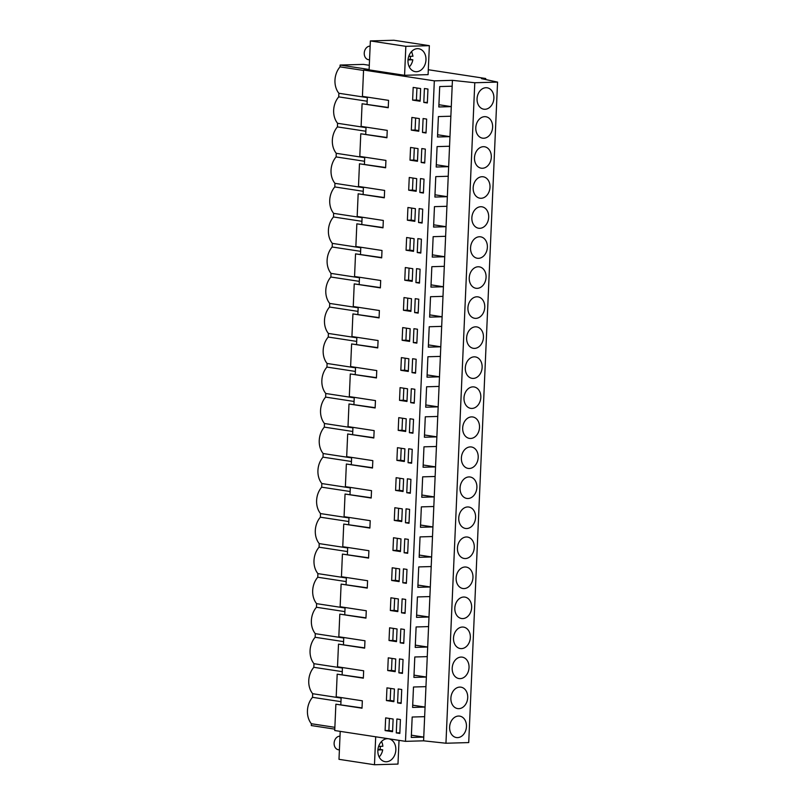 <?xml version="1.0" encoding="UTF-8"?>
<svg xmlns="http://www.w3.org/2000/svg" width="805" height="805" viewBox="0 0 805 805"><rect width="100%" height="100%" fill="white"/><g stroke="black" fill="none" stroke-linecap="round" stroke-linejoin="round"><path stroke-width="1.21" d="M404.573 75.298L405.841 46.338L429.357 45.674L428.089 74.634L404.573 75.298L369.103 69.874L363.568 70.035L434.328 80.852L452.43 80.339L474.789 82.744L497.56 82.1L481.46 78.628L485.727 78.508L428.3 69.733M369.304 65.296L363.387 64.39L340.123 65.054L340.042 66.855A18.102 13.967 98.7 0 0 338.885 93.269L338.724 96.882A18.102 13.967 98.7 0 0 337.577 123.286L337.416 126.898A18.102 13.967 98.7 0 0 336.269 153.312L336.108 156.925A18.102 13.967 98.7 0 0 334.95 183.339L334.8 186.941A18.102 13.967 98.7 0 0 333.642 213.355L333.481 216.968A18.102 13.967 98.7 0 0 332.334 243.382L332.173 246.994A18.102 13.967 98.7 0 0 331.026 273.398L330.865 277.011A18.102 13.967 98.7 0 0 329.708 303.425L329.557 307.037A18.102 13.967 98.7 0 0 328.4 333.441L328.239 337.053A18.102 13.967 98.7 0 0 327.092 363.468L326.931 367.08A18.102 13.967 98.7 0 0 325.773 393.494L325.623 397.107A18.102 13.967 98.7 0 0 324.465 423.511L324.314 427.123A18.102 13.967 98.7 0 0 323.157 453.537L322.996 457.149A18.102 13.967 98.7 0 0 321.849 483.553L321.688 487.166A18.102 13.967 98.7 0 0 320.531 513.58L320.38 517.192A18.102 13.967 98.7 0 0 319.223 543.606L319.062 547.209A18.102 13.967 98.7 0 0 317.915 573.623L317.754 577.235A18.102 13.967 98.7 0 0 316.607 603.649L316.446 607.262A18.102 13.967 98.7 0 0 315.288 633.666L315.137 637.278A18.102 13.967 98.7 0 0 313.98 663.692L313.819 667.305A18.102 13.967 98.7 0 0 312.672 693.709L312.511 697.321A18.102 13.967 98.7 0 0 311.364 723.735L311.283 725.547L334.789 729.139M369.113 69.482L340.123 65.054M340.213 731.363L338.996 759.326L374.476 764.75L397.982 764.076L399.018 740.359M362.039 707.907L335.876 704.204L334.729 730.527L405.489 741.345L423.591 740.821L445.95 743.236L468.721 742.582L497.56 82.1M341.139 697.563L340.827 704.667M363.347 677.88L337.184 674.177L336.198 696.808L362.341 700.803L362.019 708.199L335.876 704.204M342.447 667.546L342.145 674.64M364.655 647.864L338.502 644.151L337.506 666.792L363.659 670.786L363.337 678.172L337.184 674.177M343.765 637.52L343.453 644.614M365.963 617.838L339.811 614.135L338.825 636.765L364.967 640.76L364.645 648.146L338.502 644.151M345.073 607.503L344.761 614.597M367.281 587.811L341.119 584.108L340.133 606.749L366.275 610.743L365.953 618.129L339.811 614.135M346.381 577.477L346.07 584.571M368.589 557.795L342.427 554.092L341.441 576.722L367.583 580.717L367.261 588.103L341.119 584.108M347.7 547.45L347.388 554.554M369.898 527.768L343.745 524.065L342.759 546.696L368.901 550.701L368.579 558.086L342.427 554.092M349.008 517.434L348.696 524.528M371.206 497.752L345.053 494.039L344.067 516.679L370.209 520.674L369.887 528.06L343.745 524.065M350.316 487.407L350.004 494.512M372.524 467.725L346.361 464.022L345.375 486.653L371.518 490.648L371.196 498.033L345.053 494.039M351.624 457.391L351.322 464.485M373.832 437.699L347.68 433.996L346.683 456.636L372.826 460.631L372.504 468.017L346.361 464.022M352.942 427.364L352.63 434.459M375.14 407.682L348.988 403.979L348.002 426.61L374.144 430.605L373.822 437.99L347.68 433.996M354.25 397.348L353.938 404.442M376.448 377.656L350.296 373.953L349.31 396.593L375.452 400.588L375.13 407.974L348.988 403.979M355.558 367.322L355.247 374.416M377.766 347.639L351.604 343.936L350.618 366.567L376.76 370.562L376.438 377.948L350.296 373.953M356.867 337.295L356.565 344.399M379.075 317.613L352.922 313.91L351.926 336.54L378.078 340.535L377.746 347.931L351.604 343.936M358.185 307.279L357.873 314.373M380.383 287.596L354.23 283.883L353.244 306.524L379.386 310.519L379.064 317.905L352.922 313.91M359.493 277.252L359.181 284.346M381.701 257.57L355.538 253.867L354.552 276.497L380.695 280.492L380.373 287.878L354.23 283.883M360.801 247.236L360.489 254.33M383.009 227.543L356.846 223.84L355.86 246.481L382.003 250.476L381.681 257.862L355.538 253.867M362.109 217.209L361.807 224.303M384.317 197.527L358.165 193.824L357.168 216.454L383.321 220.449L382.999 227.835L356.846 223.84M363.427 187.183L363.115 194.287M385.625 167.5L359.473 163.797L358.487 186.428L384.629 190.433L384.307 197.819L358.165 193.824M364.735 157.166L364.424 164.26M386.943 137.484L360.781 133.771L359.795 156.412L385.937 160.406L385.615 167.792L359.473 163.797M366.044 127.14L365.732 134.244M388.252 107.457L362.089 103.754L361.103 126.385L387.245 130.38L386.923 137.766L360.781 133.771M367.352 97.123L367.05 104.217M363.568 70.035L362.421 96.369L388.563 100.363L388.241 107.749L362.089 103.754M405.841 46.338L370.36 40.924L369.103 69.874M370.36 40.924L393.876 40.25L429.357 45.674M434.328 80.852L405.489 741.345M427.344 102.97L423.802 102.426L424.406 88.51L427.958 89.053L427.344 102.97M403.053 491.523L395.587 490.396L396.141 477.697L403.607 478.854L403.053 491.523M409.383 432.677L409.987 418.761L413.539 419.304L412.935 433.211L409.383 432.677L412.955 432.567M403.999 297.568L411.476 298.725L410.922 311.394L403.446 310.267L403.999 297.568M414.092 238.683L413.539 251.341L406.072 250.224L406.626 237.515L414.092 238.683M420.794 253.082L417.252 252.539L417.855 238.622L421.397 239.166L420.794 253.082M412.784 268.699L412.23 281.368L404.764 280.241L405.318 267.542L412.784 268.699M416.718 178.64L416.165 191.298L408.688 190.181L409.252 177.472L416.718 178.64M418.56 222.522L419.164 208.606L422.716 209.149L422.102 223.055L418.56 222.522L422.132 222.411M419.335 118.587L418.781 131.255L411.315 130.128L411.868 117.429L419.335 118.587M426.036 132.996L422.494 132.453L423.098 118.536L426.65 119.08L426.036 132.996M418.026 148.613L417.473 161.282L410.007 160.155L410.56 147.456L418.026 148.613M421.176 162.469L421.79 148.563L425.332 149.096L424.728 163.013L421.176 162.469L424.758 162.369M407.934 207.499L415.4 208.656L414.847 221.325L407.38 220.198L407.934 207.499M419.868 192.496L423.42 193.039L424.024 179.123L420.472 178.579L419.868 192.496L423.44 192.395M416.859 343.151L413.317 342.608L413.921 328.692L417.473 329.235L416.859 343.151M398.898 672.849L402.44 673.393L403.053 659.476L399.501 658.943L398.898 672.849L402.47 672.749M398.757 417.654L406.233 418.811L405.68 431.48L398.203 430.353L398.757 417.654M411.617 463.237L408.075 462.694L408.678 448.777L412.23 449.321L411.617 463.237M393.514 537.74L400.981 538.907L400.437 551.566L392.961 550.449L393.514 537.74M402.691 327.585L410.158 328.742L409.604 341.411L402.138 340.284L402.691 327.585M415.933 282.565L416.547 268.649L420.089 269.192L419.486 283.108L415.933 282.565L419.516 282.464M414.625 312.582L418.177 313.125L418.781 299.208L415.229 298.675L414.625 312.582L418.198 312.481M401.383 357.611L408.849 358.768L408.296 371.437L400.83 370.31L401.383 357.611M412.009 372.624L415.551 373.168L416.155 359.261L412.613 358.718L412.009 372.624L415.581 372.524M400.075 387.628L407.541 388.795L406.988 401.454L399.522 400.337L400.075 387.628M414.243 403.194L410.691 402.651L411.305 388.735L414.847 389.278L414.243 403.194M396.895 460.38L397.449 447.681L404.915 448.838L404.362 461.496L396.895 460.38L400.679 460.269L401.202 448.254M404.14 552.763L407.682 553.307L408.296 539.39L404.744 538.847L404.14 552.763L407.712 552.663M409 523.28L405.448 522.737L406.062 508.83L409.604 509.364L409 523.28M391.653 580.465L392.206 567.767L399.672 568.924L399.119 581.592L391.653 580.465L395.436 580.355L395.959 568.35M402.832 582.79L406.374 583.323L406.988 569.417L403.436 568.873L402.832 582.79L406.404 582.679M397.59 702.876L401.132 703.419L401.735 689.503L398.193 688.959L397.59 702.876L401.162 702.775M387.718 670.535L388.272 657.836L395.738 658.993L395.185 671.662L387.718 670.535L391.502 670.424L392.025 658.42M400.206 642.833L400.81 628.916L404.362 629.46L403.758 643.376L400.206 642.833L403.778 642.732M397.056 628.967L396.503 641.635L389.026 640.508L389.59 627.809L397.056 628.967M405.066 613.35L401.514 612.806L402.128 598.89L405.67 599.433L405.066 613.35M398.364 598.95L397.811 611.609L390.345 610.492L390.898 597.783L398.364 598.95M386.41 700.551L386.964 687.852L394.43 689.01L393.876 701.678L386.41 700.551L390.194 700.451L390.717 688.436M406.756 492.72L410.309 493.264L410.912 479.347L407.37 478.804L406.756 492.72L410.339 492.62M420.099 101.229L412.623 100.112L413.176 87.413L420.643 88.57L420.099 101.229M402.299 508.881L401.745 521.549L394.279 520.422L394.832 507.724L402.299 508.881M396.271 732.892L396.885 718.986L400.427 719.529L399.823 733.436L396.271 732.892L399.854 732.792M392.568 731.705L385.102 730.578L385.655 717.879L393.122 719.036L392.568 731.705M452.43 80.339L452.169 86.205L439.711 86.558L438.816 106.974L451.283 106.622L450.86 116.222L438.393 116.574L437.507 137.001L449.965 136.639L449.552 146.248L437.085 146.601L436.189 167.017L448.657 166.665L448.234 176.265L435.777 176.627L434.881 197.044L447.349 196.692L446.926 206.291L434.459 206.644L433.573 227.06L446.04 226.708L445.618 236.308L433.15 236.67L432.265 257.087L444.722 256.735L444.31 266.334L431.842 266.686L430.947 287.113L443.414 286.751L442.992 296.361L430.534 296.713L429.639 317.13L442.106 316.778L441.683 326.377L429.216 326.739L428.33 347.156L440.788 346.794L440.375 356.404L427.908 356.756L427.022 377.173L439.48 376.821L439.067 386.42L426.6 386.782L425.704 407.199L438.172 406.847L437.749 416.447L425.292 416.799L424.396 437.226L436.863 436.863L436.441 446.473L423.973 446.825L423.088 467.242L435.545 466.89L435.344 471.69L435.133 476.49L422.665 476.842L421.77 497.269L434.237 496.906L433.815 506.516L421.357 506.868L420.462 527.285L432.929 526.933L432.506 536.533L420.049 536.895L419.153 557.312L431.621 556.959L431.198 566.559L418.731 566.911L417.845 587.328L430.303 586.976L429.89 596.575L417.423 596.938L416.527 617.355L428.995 617.002L428.572 626.602L416.115 626.954L415.219 647.381L427.686 647.019L427.264 656.628L414.796 656.981L413.911 677.397L426.378 677.045L425.956 686.645L413.488 687.007L412.603 707.424L425.06 707.062L423.591 740.821M424.648 716.671L412.18 717.024L411.285 737.44L423.752 737.088L411.385 735.196M452.169 86.205L451.283 106.622L438.916 104.731M450.86 116.222L449.965 136.639L437.598 134.757M449.552 146.248L448.657 166.665L436.29 164.773M448.234 176.265L447.349 196.692L434.982 194.8M446.926 206.291L446.04 226.708L433.674 224.816M445.618 236.308L444.722 256.735L432.355 254.843M444.31 266.334L443.414 286.751L431.047 284.859M442.992 296.361L442.106 316.778L429.739 314.886M441.683 326.377L440.788 346.794L428.431 344.912M440.375 356.404L439.48 376.821L427.113 374.929M439.067 386.42L438.172 406.847L425.805 404.955M437.749 416.447L436.863 436.863L424.497 434.972M436.441 446.473L435.545 466.89L423.178 464.998M435.133 476.49L434.237 496.906L421.87 495.025M433.815 506.516L432.929 526.933L420.562 525.041M432.506 536.533L431.621 556.959L419.254 555.068M431.198 566.559L430.303 586.976L417.936 585.084M429.89 596.575L428.995 617.002L416.628 615.111M428.572 626.602L427.686 647.019L415.32 645.127M427.264 656.628L426.378 677.045L414.012 675.154M425.956 686.645L425.06 707.062L412.693 705.18M474.789 82.744L445.95 743.236M493.888 98.26A10.837 8.362 -81.3 0 1 483.835 109.208A10.837 8.362 -81.3 0 1 477.063 98.733A10.837 8.362 -81.3 0 1 487.106 87.785A10.837 8.362 -81.3 0 1 493.888 98.26M476.892 487.478A10.837 8.362 -81.3 0 1 466.84 498.436A10.837 8.362 -81.3 0 1 460.068 487.961A10.837 8.362 -81.3 0 1 470.12 477.003A10.837 8.362 -81.3 0 1 476.892 487.478M482.135 367.392A10.837 8.362 -81.3 0 1 472.082 378.35A10.837 8.362 -81.3 0 1 465.31 367.875A10.837 8.362 -81.3 0 1 475.363 356.917A10.837 8.362 -81.3 0 1 482.135 367.392M463.992 397.891A10.837 8.362 -81.3 0 1 474.044 386.943A10.837 8.362 -81.3 0 1 480.827 397.418A10.837 8.362 -81.3 0 1 470.774 408.366A10.837 8.362 -81.3 0 1 463.992 397.891M456.133 578.03A10.837 8.362 -81.3 0 1 466.186 567.072A10.837 8.362 -81.3 0 1 472.958 577.547A10.837 8.362 -81.3 0 1 462.905 588.505A10.837 8.362 -81.3 0 1 456.133 578.03M457.441 548.004A10.837 8.362 -81.3 0 1 467.494 537.056A10.837 8.362 -81.3 0 1 474.276 547.531A10.837 8.362 -81.3 0 1 464.223 558.479A10.837 8.362 -81.3 0 1 457.441 548.004M458.749 517.987A10.837 8.362 -81.3 0 1 468.802 507.029A10.837 8.362 -81.3 0 1 475.584 517.504A10.837 8.362 -81.3 0 1 465.532 528.462A10.837 8.362 -81.3 0 1 458.749 517.987M461.376 457.934A10.837 8.362 -81.3 0 1 471.428 446.986A10.837 8.362 -81.3 0 1 478.2 457.461A10.837 8.362 -81.3 0 1 468.148 468.409A10.837 8.362 -81.3 0 1 461.376 457.934M487.377 247.306A10.837 8.362 -81.3 0 1 477.325 258.254A10.837 8.362 -81.3 0 1 470.553 247.779A10.837 8.362 -81.3 0 1 480.605 236.831A10.837 8.362 -81.3 0 1 487.377 247.306M473.169 187.736A10.837 8.362 -81.3 0 1 483.221 176.788A10.837 8.362 -81.3 0 1 490.004 187.263A10.837 8.362 -81.3 0 1 479.951 198.211A10.837 8.362 -81.3 0 1 473.169 187.736M471.861 217.763A10.837 8.362 -81.3 0 1 481.913 206.805A10.837 8.362 -81.3 0 1 488.695 217.28A10.837 8.362 -81.3 0 1 478.643 228.238A10.837 8.362 -81.3 0 1 471.861 217.763M492.62 127.21A10.837 8.362 -81.3 0 1 482.567 138.168A10.837 8.362 -81.3 0 1 475.795 127.693A10.837 8.362 -81.3 0 1 485.848 116.735A10.837 8.362 -81.3 0 1 492.62 127.21M474.487 157.72A10.837 8.362 -81.3 0 1 484.54 146.762A10.837 8.362 -81.3 0 1 491.312 157.237A10.837 8.362 -81.3 0 1 481.259 168.195A10.837 8.362 -81.3 0 1 474.487 157.72M466.618 337.848A10.837 8.362 -81.3 0 1 476.671 326.9A10.837 8.362 -81.3 0 1 483.443 337.365A10.837 8.362 -81.3 0 1 473.4 348.324A10.837 8.362 -81.3 0 1 466.618 337.848M467.926 307.832A10.837 8.362 -81.3 0 1 477.979 296.874A10.837 8.362 -81.3 0 1 484.761 307.349A10.837 8.362 -81.3 0 1 474.709 318.297A10.837 8.362 -81.3 0 1 467.926 307.832M469.245 277.805A10.837 8.362 -81.3 0 1 479.297 266.847A10.837 8.362 -81.3 0 1 486.069 277.323A10.837 8.362 -81.3 0 1 476.017 288.281A10.837 8.362 -81.3 0 1 469.245 277.805M462.684 427.918A10.837 8.362 -81.3 0 1 472.736 416.96A10.837 8.362 -81.3 0 1 479.518 427.435A10.837 8.362 -81.3 0 1 469.466 438.393A10.837 8.362 -81.3 0 1 462.684 427.918M450.891 698.116A10.837 8.362 -81.3 0 1 460.943 687.168A10.837 8.362 -81.3 0 1 467.715 697.633A10.837 8.362 -81.3 0 1 457.663 708.591A10.837 8.362 -81.3 0 1 450.891 698.116M452.199 668.1A10.837 8.362 -81.3 0 1 462.251 657.142A10.837 8.362 -81.3 0 1 469.033 667.617A10.837 8.362 -81.3 0 1 458.981 678.565A10.837 8.362 -81.3 0 1 452.199 668.1M453.507 638.073A10.837 8.362 -81.3 0 1 463.559 627.115A10.837 8.362 -81.3 0 1 470.341 637.59A10.837 8.362 -81.3 0 1 460.289 648.548A10.837 8.362 -81.3 0 1 453.507 638.073M454.825 608.047A10.837 8.362 -81.3 0 1 464.877 597.099A10.837 8.362 -81.3 0 1 471.65 607.574A10.837 8.362 -81.3 0 1 461.597 618.522A10.837 8.362 -81.3 0 1 454.825 608.047M449.623 727.076A10.837 8.362 -81.3 0 1 459.675 716.118A10.837 8.362 -81.3 0 1 466.457 726.593A10.837 8.362 -81.3 0 1 456.405 737.551A10.837 8.362 -81.3 0 1 449.623 727.076M485.727 78.508L485.697 79.272M340.042 66.855L363.548 70.448M409.322 54.891A11.582 8.936 98.7 0 0 415.229 71.635A11.582 8.936 98.7 0 0 424.627 65.487A11.582 8.936 98.7 0 0 418.731 48.743A11.582 8.936 98.7 0 0 409.322 54.891M338.724 96.882L367.181 101.229M338.885 93.269L367.332 97.616M366.023 127.633L337.577 123.286M337.416 126.898L365.862 131.245M364.715 157.659L336.269 153.312M336.108 156.925L364.554 161.272M363.407 187.686L334.95 183.339M334.8 186.941L363.246 191.298M362.089 217.702L333.642 213.355M333.481 216.968L361.938 221.315M360.781 247.729L332.334 243.382M332.173 246.994L360.62 251.341M359.473 277.745L331.026 273.398M330.865 277.011L359.312 281.358M358.155 307.772L329.708 303.425M329.557 307.037L358.004 311.384M356.846 337.798L328.4 333.441M328.239 337.053L356.696 341.401M355.538 367.815L327.092 363.468M326.931 367.08L355.377 371.427M354.23 397.841L325.773 393.494M325.623 397.107L354.069 401.454M352.912 427.858L324.465 423.511M324.314 427.123L352.761 431.47M351.604 457.884L323.157 453.537M322.996 457.149L351.443 461.496M350.296 487.9L321.849 483.553M321.688 487.166L350.135 491.513M348.988 517.927L320.531 513.58M320.38 517.192L348.827 521.539M347.669 547.953L319.223 543.606M319.062 547.209L347.519 551.566M346.361 577.97L317.915 573.623M317.754 577.235L346.2 581.582M345.053 607.996L316.607 603.649M316.446 607.262L344.892 611.609M343.745 638.013L315.288 633.666M315.137 637.278L343.584 641.625M342.427 668.039L313.98 663.692M313.819 667.305L342.276 671.652M341.119 698.066L312.672 693.709M312.511 697.321L340.958 701.668M334.87 727.328L311.364 723.735M375.694 736.786L374.476 764.75M423.802 102.426L427.375 102.326M395.587 490.396L399.371 490.295L399.894 478.281M403.084 490.849L399.371 490.295M403.446 310.267L407.239 310.156L407.763 298.152M410.952 310.72L407.239 310.156M406.072 250.224L409.856 250.114L410.379 238.099M413.569 250.667L409.856 250.114M417.252 252.539L420.824 252.438M404.764 280.241L408.548 280.14L409.071 268.125M412.261 280.693L408.548 280.14M408.688 190.181L412.482 190.071L413.005 178.056M416.195 190.624L412.482 190.071M411.315 130.128L415.098 130.028L415.622 118.013M418.811 130.581L415.098 130.028M422.494 132.453L426.066 132.352M410.007 160.155L413.79 160.044L414.313 148.04M417.503 160.608L413.79 160.044M407.38 220.198L411.164 220.087L411.687 208.082M414.877 220.651L411.164 220.087M413.317 342.608L416.889 342.507M398.203 430.353L401.987 430.242L402.52 418.238M405.71 430.806L401.987 430.242M408.075 462.694L411.647 462.593M392.961 550.449L396.744 550.338L397.278 538.324M400.457 550.892L396.744 550.338M402.138 340.284L405.921 340.183L406.445 328.168M409.634 340.736L405.921 340.183M400.83 370.31L404.613 370.199L405.136 358.195M408.326 370.763L404.613 370.199M399.522 400.337L403.305 400.226L403.828 388.211M407.018 400.779L403.305 400.226M410.691 402.651L414.273 402.55M404.392 460.832L400.679 460.269M405.448 522.737L409.031 522.636M399.149 580.918L395.436 580.355M395.215 670.988L391.502 670.424M389.026 640.508L392.82 640.408L393.343 628.393M396.533 640.961L392.82 640.408M401.514 612.806L405.096 612.706M390.345 610.492L394.128 610.381L394.651 598.367M397.841 610.935L394.128 610.381M393.907 701.004L390.194 700.451M412.623 100.112L416.406 100.001L416.94 87.987M420.119 100.565L416.406 100.001M394.279 520.422L398.062 520.312L398.586 508.307M401.776 520.875L398.062 520.312M385.102 730.578L388.885 730.467L389.409 718.463M392.599 731.031L388.885 730.467M394.983 744.484A11.582 8.936 98.7 0 0 388.594 738.779A11.582 8.936 98.7 0 0 379.739 743.88A11.582 8.936 98.7 0 0 378.712 755.986A11.582 8.936 98.7 0 0 385.102 761.681A11.582 8.936 98.7 0 0 393.957 756.579A11.582 8.936 98.7 0 0 394.983 744.484M369.535 59.852L368.519 59.691A6.832 5.273 -81.3 0 1 365.037 49.819A6.832 5.273 -81.3 0 1 370.139 46.147M409.272 66.916A11.25 8.684 98.7 0 0 412.824 59.781L408.014 59.912M408.749 56.35L412.985 56.229L411.637 51.47M412.824 59.781L410.218 59.379A11.25 8.684 98.7 0 0 410.399 56.31M410.218 59.379L408.065 59.439M339.408 749.888L338.392 749.737A6.832 5.273 -81.3 0 1 334.91 739.855A6.832 5.273 -81.3 0 1 340.012 736.193M379.145 756.962A11.25 8.684 98.7 0 0 382.697 749.817L377.887 749.958M378.622 746.396L382.858 746.275A11.25 8.684 98.7 0 0 381.51 741.516M382.697 749.817L380.091 749.415A11.25 8.684 98.7 0 0 380.272 746.346M380.091 749.415L377.937 749.475"/></g></svg>

